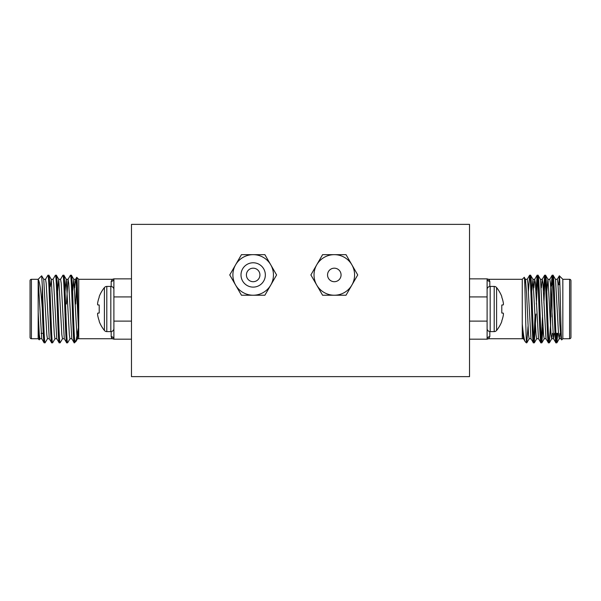 <?xml version="1.0" encoding="UTF-8"?>
<svg xmlns="http://www.w3.org/2000/svg" width="601" height="601" viewBox="0 0 601 601"><rect width="100%" height="100%" fill="white"/><g stroke="black" fill="none" stroke-linecap="round" stroke-linejoin="round"><path stroke-width="0.9" d="M327.545 274.942A6.761 6.761 0 0 1 334.306 268.181A6.761 6.761 0 0 1 341.067 274.942A6.761 6.761 0 0 1 334.306 281.704A6.761 6.761 0 0 1 327.545 274.942M265.341 274.942A12.17 12.17 0 0 0 253.171 262.772A12.17 12.17 0 0 0 241.001 274.942A12.17 12.17 0 0 0 253.171 287.113A12.17 12.17 0 0 0 265.341 274.942M273.455 274.942A20.284 20.284 0 0 0 270.735 264.801L276.595 274.942L270.735 285.084A20.284 20.284 0 0 0 273.455 274.942M259.933 274.942A6.761 6.761 0 0 0 253.171 268.181A6.761 6.761 0 0 0 246.41 274.942A6.761 6.761 0 0 0 253.171 281.704A6.761 6.761 0 0 0 259.933 274.942M253.171 254.659A20.284 20.284 0 0 0 235.607 285.084A20.284 20.284 0 0 0 270.735 285.084L264.883 295.226L241.459 295.226L229.747 274.942L241.459 254.659L264.883 254.659L270.735 264.801A20.284 20.284 0 0 0 253.171 254.659M354.59 274.942A20.284 20.284 0 0 0 351.87 264.801L357.73 274.942L351.87 285.084A20.284 20.284 0 0 0 354.59 274.942M334.306 254.659A20.284 20.284 0 0 0 316.742 285.084A20.284 20.284 0 0 0 351.87 285.084L346.018 295.226L322.594 295.226L310.882 274.942L322.594 254.659L346.018 254.659L351.87 264.801A20.284 20.284 0 0 0 334.306 254.659M469.531 237.891L469.531 376.632L131.469 376.632L131.469 224.368L469.531 224.368L469.531 237.891M550.666 286.497L552.018 284.679L552.018 316.922L552.018 284.679L553.093 284.679M558.059 284.679L559.899 284.679M555.91 333.36L558.464 333.36M569.598 338.739A1.352 1.352 0 0 0 570.95 337.386L570.95 280.652A1.352 1.352 0 0 0 569.598 279.3L562.837 279.3L562.837 338.739L569.598 338.739L569.598 279.3M555.925 342.825L556.834 342.825C555.587 344.891 554.332 273.147 553.078 275.213L552.169 275.213C553.416 273.147 554.678 344.891 555.925 342.825L553.491 338.671L550.433 283.281L549.81 279.3L547.932 279.3L546.797 291.493M559.937 333.36L559.268 338.671L558.569 334.757L555.512 279.367L553.078 275.213M531.029 338.739L529.15 338.739L528.519 334.757L526.641 294.159L525.462 279.367L524.245 277.324C524.973 274.807 525.665 329.453 526.356 340.572L526.356 342.825L526.784 342.825L526.356 340.061M533.387 342.825L534.297 342.825C533.049 344.891 531.795 273.147 530.54 275.213L529.631 275.213C530.878 273.147 532.14 344.891 533.387 342.825L530.953 338.671L527.896 283.281L527.272 279.3L525.394 279.3L524.748 283.492M538.541 338.739L536.663 338.739L536.032 334.757L532.974 279.367L530.54 275.213M540.9 342.825L541.809 342.825C540.562 344.891 539.307 273.147 538.053 275.213L537.144 275.213C538.391 273.147 539.653 344.891 540.9 342.825L538.466 338.671L535.408 283.281L534.71 279.367L533.846 287.819M546.054 338.739L544.175 338.739L543.544 334.757L540.487 279.367L538.053 275.213M548.413 342.825L549.322 342.825C548.074 344.891 546.82 273.147 545.565 275.213L544.656 275.213C545.903 273.147 547.165 344.891 548.413 342.825L545.978 338.671L542.921 283.281L542.222 279.367L541.358 287.819M554.302 333.36L553.566 338.739L551.688 338.739L551.057 334.757L547.999 279.367L545.565 275.213M529.631 275.213L528.399 291.493M528.016 326.546L526.784 342.825M537.144 275.213L535.912 291.493M535.04 315.119L533.846 340.324M537.602 277.715L536.362 304.016M535.994 314.022L534.297 342.825M544.656 275.213L543.424 291.493M542.553 315.119L541.358 340.324M545.115 277.715L543.913 302.919M543.041 326.546L541.809 342.825M552.169 275.213L551.2 285.498M552.627 277.715L552.154 284.679M550.666 323.496L549.322 342.825M562.837 279.3L559.343 275.806C560.102 274.199 560.898 342.269 561.725 339.85L561.003 338.671L559.824 323.879L557.946 283.281L557.322 279.3L555.444 279.3M562.837 338.739L561.725 339.85M489.214 279.818L489.815 281.381L488.583 279.3L522.269 279.3L522.269 323.999C523.298 334.487 524.282 340.384 525.221 341.691L526.356 342.825M489.815 331.579L489.815 336.658L488.583 338.739L522.269 338.739L522.269 323.999L523.441 338.671L525.221 341.691M522.269 279.3L524.245 277.324M469.531 278.864L487.11 278.864L487.11 339.174L469.531 339.174M469.531 296.924L487.11 296.924L487.11 321.114L469.531 321.114M558.75 284.754L559.343 275.806L557.247 279.367M556.849 333.36L556.383 340.324M557.766 333.36L556.834 342.825M562.837 284.679L562.837 279.465M552.424 333.36L551.756 338.671L549.389 342.773M532.974 279.367L531.772 291.493M550.666 286.031L550.666 328.785M489.815 286.459L489.815 281.381A2.704 2.517 0 0 1 487.11 278.864L488.583 279.3M489.815 336.658A2.704 2.517 0 0 0 487.11 339.174L488.583 338.739M501.79 305.03L503.232 304.91L501.79 305.03L501.79 313.008L503.232 313.129L501.79 313.008L501.79 305.03L503.285 304.842A34.024 12.974 -5.4 0 0 503.428 304.316A34.024 12.974 -5.4 0 1 503.285 304.842M501.79 320.851A34.167 34.039 -90 0 0 503.232 315.728A34.167 34.039 -90 0 1 501.79 320.851L501.79 321.505A34.189 34.189 0 0 1 496.591 330.46A3.065 3.065 0 0 1 494.202 331.602L494.202 286.437L490.176 286.437A3.065 3.065 0 0 0 487.11 289.502M501.79 297.187A34.167 34.039 -90 0 1 503.232 302.311A34.167 34.039 -90 0 0 501.79 297.187L501.79 296.533A34.189 34.189 0 0 0 496.591 287.579A3.065 3.065 0 0 0 494.202 286.437M503.285 302.626A34.024 31.312 -12.9 0 1 503.428 303.866L503.428 304.316L503.428 303.866A34.024 31.312 -12.9 0 0 503.285 302.626L503.232 302.311M503.285 313.196A34.024 12.974 -174.6 0 1 503.428 313.722L503.428 314.173A34.024 31.312 -167.1 0 1 503.285 315.412A34.024 31.312 -167.1 0 0 503.428 314.173L503.428 313.722A34.024 12.974 -174.6 0 0 503.285 313.196L501.79 313.008L503.232 313.129M494.202 331.602L490.176 331.602A3.065 3.065 0 0 1 487.11 328.537M496.591 330.46L496.591 287.579M50.334 286.031L49.8 285.498M43.234 333.36L41.063 333.36M31.402 338.739A1.352 1.352 0 0 1 30.05 337.386L30.05 280.652A1.352 1.352 0 0 1 31.402 279.3L31.402 338.739L38.163 338.739L39.275 339.85L38.163 311.859L38.163 279.3L31.402 279.3M45.075 342.825L44.098 342.773L41.732 338.671L38.163 279.465C39.628 281.2 40.996 290.741 42.25 308.08L42.25 284.754C43.152 303.603 44.143 344.508 45.075 342.825L47.509 338.671M45.488 279.367L47.922 275.213C49.169 273.147 50.424 344.891 51.678 342.825L52.648 342.773L55.022 338.671M50.334 286.497L51.265 279.367L48.891 275.266L47.922 275.213M78.31 328.116L75.936 341.473L74.216 342.825C72.961 344.891 71.707 273.147 70.46 275.213L68.026 279.367L66.426 304.016M60.513 279.367L62.88 275.266L63.856 275.213C65.103 273.147 66.365 344.891 67.612 342.825L70.047 338.671M67.612 342.825L66.703 342.825C65.449 344.891 64.194 273.147 62.947 275.213M72.601 291.493L73.803 279.367L71.429 275.266L70.46 275.213M53.001 279.367L55.367 275.266L56.344 275.213C57.591 273.147 58.853 344.891 60.1 342.825L62.534 338.671M60.1 342.825L59.191 342.825C57.936 344.891 56.682 273.147 55.435 275.213M74.644 342.825L74.644 340.061C73.532 327.74 72.466 273.215 71.369 275.213M65.088 291.493L66.215 279.3L68.093 279.3L68.724 283.281L71.782 338.671L74.216 342.825M63.856 275.213L66.29 279.367L69.348 334.757L69.971 338.739L71.85 338.739M57.576 291.493L58.703 279.3L60.581 279.3L61.212 283.281L64.269 338.671L66.703 342.825M56.344 275.213L58.778 279.367L61.835 334.757L62.459 338.739L64.337 338.739M51.19 279.3L53.068 279.3L53.699 283.281L56.757 338.671L59.191 342.825M48.831 275.213C50.078 273.147 51.34 344.891 52.587 342.825M43.678 279.3L45.556 279.3L46.187 283.281L49.244 338.671L51.678 342.825M38.163 279.3L41.657 275.806L42.25 284.754M39.997 338.671L39.275 339.85M38.163 338.739L38.186 312.873L39.298 334.757L39.921 338.739L41.8 338.739M75.681 304.016L76.755 277.324C77.394 276.062 78.047 321.204 78.731 334.674L78.731 279.3L76.755 277.324M73.803 279.367L76.86 334.757L77.484 338.739L78.731 338.739L78.731 334.674L78.731 338.739L112.417 338.739L111.185 336.658L111.786 338.22M131.469 339.174L113.889 339.174L113.889 278.864A2.704 2.517 0 0 1 111.185 281.381L112.417 279.3L78.731 279.3M131.469 321.114L113.889 321.114L113.889 296.924L131.469 296.924M112.417 279.3L113.889 278.864L131.469 278.864M75.779 341.691L74.644 340.061M49.312 338.739L47.434 338.739L46.81 334.757L43.753 279.367L41.657 275.806M42.25 308.08C42.896 326.651 43.527 343.171 44.166 342.825M51.265 279.367L54.323 334.757L54.946 338.739L56.825 338.739M77.484 338.739L78.423 330.212M65.96 315.119L66.005 314.022M74.667 287.819L75.538 279.367L76.237 283.281L78.731 334.674M112.417 338.739L113.889 339.174A2.704 2.517 0 0 0 111.185 336.658L111.185 331.579M104.409 330.46L104.409 287.579A34.189 34.189 0 0 0 99.21 296.533L99.21 297.187A34.167 34.039 90 0 0 97.768 302.311L97.715 302.626A34.024 31.312 12.9 0 0 97.572 303.866L97.572 304.316A34.024 12.974 5.4 0 0 97.715 304.842L99.21 305.03L99.21 313.008L97.715 313.196A34.024 12.974 174.6 0 0 97.572 313.722L97.572 314.173A34.024 31.312 167.1 0 0 97.715 315.412L97.768 315.728A34.167 34.039 90 0 0 99.21 320.851L99.21 321.505A34.189 34.189 0 0 0 104.409 330.46A3.065 3.065 0 0 0 106.798 331.602L110.824 331.602A3.065 3.065 0 0 0 113.889 328.537M104.409 287.579A3.065 3.065 0 0 1 106.798 286.437L106.798 331.602M106.798 286.437L110.824 286.437A3.065 3.065 0 0 1 113.889 289.502M99.21 320.851A34.167 34.039 90 0 1 97.768 315.728M97.715 315.412A34.024 31.312 167.1 0 1 97.572 314.173L97.572 313.722A34.024 12.974 174.6 0 1 97.715 313.196M97.768 313.129L99.21 313.008L99.21 305.03L97.768 304.91L99.21 305.03M97.715 304.842A34.024 12.974 5.4 0 1 97.572 304.316L97.572 303.866A34.024 31.312 12.9 0 1 97.715 302.626M97.768 302.311A34.167 34.039 90 0 1 99.21 297.187M490.176 331.602L490.176 286.437M111.185 286.459L111.185 281.381M110.824 286.437L110.824 331.602M561.079 338.739L559.2 338.739M542.297 279.3L540.419 279.3M534.785 279.3L532.907 279.3M523.516 338.739L522.269 338.739M549.735 279.367L552.109 275.266M542.222 279.367L544.596 275.266M534.71 279.367L537.084 275.266M527.197 279.367L529.571 275.266M556.902 342.773L559.268 338.671M544.243 338.671L541.877 342.773M536.731 338.671L534.364 342.773M529.218 338.671L526.852 342.773M73.728 279.3L75.606 279.3M77.559 338.671L75.936 341.473M75.538 279.367L76.71 277.339"/></g></svg>
